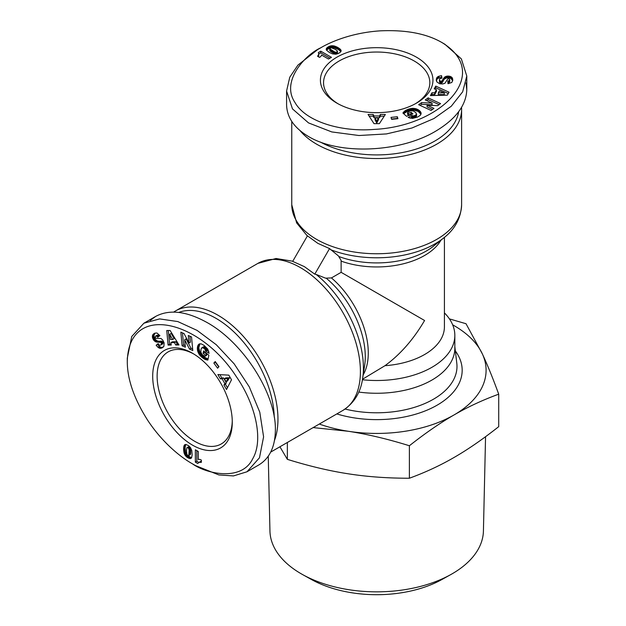 <?xml version="1.0" encoding="UTF-8"?>
<svg xmlns="http://www.w3.org/2000/svg" width="626" height="626" viewBox="0 0 626 626"><rect width="100%" height="100%" fill="white"/><g stroke="black" fill="none" stroke-linecap="round" stroke-linejoin="round"><path stroke-width="0.94" d="M274.517 440.344A84.917 49.031 -120 0 0 217.911 315.183A84.917 49.031 -120 0 0 175.452 310.981A84.917 49.031 -120 0 0 173.699 312.077M338.04 103.767A53.14 30.682 180 0 1 323.548 82.71A53.14 30.682 180 0 1 339.112 61.019A53.14 30.682 180 0 1 414.263 61.019A53.14 30.682 180 0 1 429.827 82.71A53.14 30.682 180 0 1 415.335 103.767M300.042 130.623A84.917 49.031 0 0 0 316.639 144.183A84.917 49.031 0 0 0 436.737 144.183A84.917 49.031 0 0 0 461.605 109.511A84.917 49.031 0 0 0 461.534 107.445M316.099 274.415L314.784 274.157L304.392 266.637L292.678 261.394L307.444 235.83L317.836 243.35L329.55 248.585L338.431 255.94L341.115 260.424L341.139 272.326L331.444 277.928L325.598 278.171L316.099 274.415A82.538 47.654 -120 0 1 362.642 378.37C360.701 392.486 354.097 403.191 342.821 410.46L270.714 452.089M232.262 420.86A53.14 30.682 60 0 1 221.275 443.944A53.14 30.682 60 0 1 194.702 441.307A53.14 30.682 60 0 1 159.99 394.482A53.14 30.682 60 0 1 168.136 351.898A53.14 30.682 60 0 1 193.614 353.917M416.47 103.134A56.27 32.482 180 0 1 336.898 103.134A56.27 32.482 180 0 1 336.898 57.193A56.27 32.482 180 0 1 416.47 57.193A56.27 32.482 180 0 1 416.47 103.134L416.47 103.134M317.742 49.532L320.692 47.834L317.742 49.532L297.921 65.127L289.752 77.256L286.583 91.067L292.483 108.893L308.532 122.915L331.772 131.929L358.941 135.513L386.461 133.925L411.971 127.994L433.951 118.541L451.236 106.271L462.645 91.842L466.793 76.067L461.362 58.922L444.836 44.219L441.893 42.513C426.423 33.585 405.875 29.696 380.248 30.846C351.53 32.716 330.199 42.13 320.692 47.834L320.692 47.834C305.817 54.352 280.448 81.083 294.932 102.414C305.731 121.796 341.499 132.235 374.348 129.394C441.721 126.147 492.756 73.375 441.893 42.513M286.583 91.067L286.583 104.675C286.865 117.375 294.181 127.994 308.532 136.523C339.276 155.154 399.857 152.619 435.626 131.21C455.845 119.112 466.237 105.27 466.793 89.674L466.002 82.937M458.655 111.725A82.311 47.521 180 0 1 434.89 140.991A82.311 47.521 180 0 1 320.379 142.055M192.495 353.252L192.495 353.252A56.27 32.482 60 0 1 232.277 422.167A56.27 32.482 60 0 1 192.495 445.133A56.27 32.482 60 0 1 152.705 376.226A56.27 32.482 60 0 1 192.495 353.252M195.437 465.556L192.495 463.85L195.437 465.556L218.857 474.931L233.443 475.932L246.988 471.777L259.477 457.755L263.593 436.838L259.782 412.205L249.297 386.891L234.163 363.847L216.275 344.723L197.104 330.411L177.831 321.576L159.63 318.908L143.894 323.212L131.757 336.483L127.289 358.15L127.289 361.546C127.289 379.411 134.191 399.153 148.002 420.774C163.981 444.703 182.792 458.475 192.487 463.85C205.571 473.475 241.409 482.083 252.646 458.874C264.031 439.828 255.181 403.629 236.299 376.602C199.804 319.878 128.58 302.076 127.289 361.546M246.988 471.777L258.773 464.969C269.634 458.381 275.166 446.737 275.377 430.039C276.144 394.098 243.655 342.899 207.229 322.625C186.642 311.169 169.466 309.095 155.678 316.404L150.24 320.457M178.848 312.421A82.311 47.521 60 0 1 216.072 318.376A82.311 47.521 60 0 1 274.243 417.01M319.291 424.045A109.409 63.163 0 0 0 348.369 431.283L313.149 427.589M449.413 318.884L466.018 323.728L482.364 353.925A109.409 63.163 0 0 0 454.046 325.606A109.409 63.163 0 0 0 452.661 324.816M279.916 446.776L287.357 459.351C309.103 466.104 329.44 470.924 348.369 473.819C367.298 476.777 387.635 478.248 409.381 478.233C425.304 472.419 440.195 465.501 454.046 457.473C467.904 449.507 482.795 439.233 498.711 426.658L498.711 394.177C482.92 399.928 468.037 406.845 454.046 414.936A109.409 63.163 0 0 0 482.364 353.925C487.482 364.942 492.936 378.354 498.711 394.177M485.557 436.69L483.421 531.02A106.749 61.63 180 0 1 450.736 574.605A106.749 61.63 180 0 1 302.64 574.605A106.749 61.63 180 0 1 301.208 573.792A106.749 61.63 180 0 1 269.947 531.02L268.257 456.221M302.64 574.605L311.474 579.519A94.01 54.274 0 0 0 441.901 579.519L450.736 574.605M358.761 392.064A78.148 45.119 0 0 0 454.836 348.15L454.836 335.387A78.148 45.119 0 0 0 444.413 312.883M348.369 431.283A109.409 63.163 0 0 0 454.046 414.936C440.062 422.996 425.171 433.27 409.381 445.751C387.815 439.045 367.478 434.225 348.369 431.283M287.357 459.351L287.357 442.48M409.381 478.233L409.381 445.751M201.361 460.118L201.361 462.34L199.052 462.34L197.761 463.514L195.351 462.121L195.351 449.789L198.293 451.487L198.293 459.57A6.127 3.537 60 0 1 201.361 460.118M196.822 450.642L196.822 461.268L198.825 462.426M195.351 462.121L196.822 461.268M198.653 462.528L201.361 461.339M199.052 462.34L200.523 461.487M199.342 462.254L200.813 461.401M199.757 462.191L201.228 461.346M200.234 462.191L201.361 461.542M200.766 462.246L201.361 461.902M184.075 452.966L183.614 448.388L184.31 445.196L186.094 444.53L188.512 445.665L190.484 447.582L191.791 450.501L192.159 454.867L191.611 457.661L189.928 458.561L187.205 457.395L185.116 455.29L184.075 452.966L185.554 452.121L187.659 455.728L191.579 457.708M184.287 453.631L185.758 452.778M184.592 454.343L186.063 453.49M184.96 455.039L186.438 454.186M185.116 455.29L186.595 454.437M185.554 455.892L187.025 455.039M186.078 456.471L187.55 455.618M186.188 456.573L187.659 455.728M186.658 456.988L188.136 456.135M187.205 457.395L188.676 456.542M187.816 457.77L189.287 456.917M188.316 458.044L189.788 457.191M188.895 458.295L190.374 457.45M189.443 458.482L190.914 457.629M189.928 458.561L191.399 457.708M190.359 458.545L191.439 457.927M190.75 458.459L191.188 458.216M184.56 444.89L185.139 444.554M184.537 444.914L185.179 444.538M184.31 445.196L185.531 444.499M185.711 444.491L185.085 447.535L185.554 452.121M184.13 445.563L185.601 444.71M183.966 445.978L185.437 445.125M183.833 446.479L185.312 445.626M183.731 447.034L185.202 446.182M183.661 447.676L185.132 446.823M183.614 448.388L185.085 447.535M183.598 449.163L185.077 448.31M183.598 449.515L185.077 448.662M183.629 450.164L185.1 449.312M183.692 450.83L185.163 449.977M183.778 451.487L185.249 450.634M183.895 452.152L185.366 451.299M183.903 452.246L185.382 451.393M188.864 446.581L189.67 446.941L190.539 448.693L190.437 454.492L188.778 455.603L189.162 450.117L188.606 448.31L187.393 447.433L188.864 446.581L186.853 447.786L186.493 450.689L186.845 454.14L187.597 455.352L188.778 455.603M187.902 447.582L189.373 446.729M188.191 447.793L189.67 446.941M188.606 448.31L190.077 447.457M188.919 449.022L190.398 448.169M188.942 449.085L190.414 448.232M189.06 449.546L190.539 448.693M189.162 450.117L190.64 449.265M189.224 450.775L190.703 449.93M189.271 451.534L190.742 450.689M189.287 452.395L190.758 451.542M189.287 452.465L190.758 451.612M189.271 453.294L190.742 452.449M189.224 453.999L190.703 453.146M189.162 454.57L190.64 453.717M189.075 455.024L190.554 454.171M188.966 455.345L190.437 454.492M174.404 342.602L170.89 342.641L171.242 345.043L168.081 345.075L166.751 330.52L170.123 330.489L178.989 344.965L175.749 344.996L174.404 342.602L175.875 341.757L177.221 344.144L178.48 344.136M175.749 344.996L177.221 344.144M168.3 330.505L169.552 344.222L171.117 344.206M168.081 345.075L169.552 344.222M170.89 342.641L172.361 341.788L175.875 341.757M171.195 333.415L174.13 338.627L172.659 339.48L169.724 334.268L171.195 333.415M169.724 334.268L170.46 339.503L172.659 339.48M204.053 345.38L207.738 349.065L209.084 353.291L205.688 351.186L204.827 349.073L202.527 347.547L201.087 348.909L200.836 352.086L202.128 354.535L204.319 356.014L205.156 356.225L205.375 355.161L203.106 353.283L203.606 350.928L208.849 355.263L207.84 360.091L204.874 359.332L201.455 356.937L199.138 354.332L197.597 350.826L197.48 346.851L198.802 344.277L201.056 343.799L204.053 345.38M198.911 344.198L199.334 343.956M198.802 344.277L199.404 343.924M198.512 344.558L199.835 343.799M199.929 343.776L198.786 347.782L200.101 352.634L203.74 356.773L208.059 359.042M198.239 344.903L199.717 344.05M198.004 345.294L199.483 344.449M197.808 345.748L199.279 344.895M197.628 346.248L199.107 345.395M197.495 346.804L198.966 345.959M197.48 346.851L198.958 346.006M197.386 347.446L198.865 346.593M197.331 348.04L198.81 347.187M197.315 348.635L198.786 347.782M197.346 349.245L198.818 348.4M197.417 349.871L198.888 349.018M197.526 350.497L198.998 349.652M197.597 350.826L199.068 349.973M197.785 351.515L199.256 350.662M198.019 352.188L199.491 351.335M198.293 352.837L199.772 351.992M198.622 353.487L200.101 352.634M199.005 354.12L200.476 353.267M199.138 354.332L200.617 353.479M199.514 354.856L200.993 354.011M199.937 355.388L201.415 354.535M200.398 355.904L201.877 355.052M200.907 356.421L202.378 355.576M201.455 356.937L202.926 356.084M202.049 357.446L203.52 356.593M202.268 357.626L203.74 356.773M202.84 358.064L204.311 357.219M203.387 358.463L204.858 357.61M203.912 358.8L205.383 357.955M204.405 359.089L205.876 358.244M204.874 359.332L206.353 358.479M205.234 359.48L206.705 358.635M205.696 359.653L207.167 358.8M206.189 359.801L207.66 358.948M206.713 359.919L208.035 359.152M207.261 360.02L207.934 359.629M204.71 351.835L204.585 352.43L206.854 354.308L206.627 355.38L205.156 356.225M203.106 353.283L204.585 352.43M205.375 355.161L206.854 354.308M201.791 347.759L203.575 346.749L204.976 347.039L206.306 348.22L207.159 350.333L208.771 351.327M202.104 347.602L203.575 346.749M202.527 347.547L203.998 346.702M202.996 347.641L204.475 346.796M203.505 347.892L204.976 347.039M204.045 348.275L205.516 347.422M204.35 348.541L205.821 347.688M204.827 349.073L206.306 348.22M205.211 349.637L206.682 348.792M205.32 349.848L206.791 348.995M205.563 350.505L207.034 349.652M205.688 351.186L207.159 350.333M224.867 383.628L222.081 378.793L220.383 378.879L217.879 374.536L228.819 375.138L231.495 379.779L226.518 389.529L223.951 385.076L224.867 383.628L226.338 382.776L225.423 384.223L227.441 387.721M223.951 385.076L225.423 384.223M219.906 374.645L221.854 378.034L223.552 377.94L226.338 382.776M220.383 378.879L221.854 378.034M222.081 378.793L223.552 377.94M229.546 377.752L227.551 380.905L226.08 381.758L228.067 378.597L229.546 377.752L225.806 377.885L224.335 378.73L226.08 381.758M228.067 378.597L224.335 378.73M213.857 363.041L215.234 361.546L218.959 366.687L217.582 368.182L213.857 363.041L215.328 362.188L218.748 366.906M188.285 335.489L191.54 336.945L192.792 350.568L189.529 349.112L184.67 339.754L185.351 347.234L182.103 345.779L180.851 332.156L184.075 333.603L188.974 343.025L188.285 335.489M189.905 336.209L190.445 342.172L188.974 343.025M182.471 332.883L183.575 344.934L185.21 345.662M182.103 345.779L183.575 344.934M184.67 339.754L186.141 338.901L191.008 348.259L192.644 348.995M189.529 349.112L191.008 348.259M155.013 333.095L153.832 335.755L155.436 339.636L157.642 341.1L162.314 341.514L160.843 342.367L156.617 342.054L153.965 340.489L152.462 337.422L152.627 335.106L154.732 333.196L156.93 332.993L159.92 335.653L157.736 337.226L156.57 336.092L155.506 336.139L155.271 337.719L156.148 338.306L161.007 338.51L162.768 340.098L164.145 342.923L163.902 346.366L161.078 348.252L159.364 348.158L157.909 347.219L159.38 346.366L157.619 344.425L158.3 343.854M153.706 333.815L154.833 333.165M153.347 334.104L154.818 333.259M153.049 334.417L154.52 333.572M152.807 334.753L154.278 333.901M152.627 335.106L154.106 334.253M152.494 335.489L153.965 334.636M152.384 336.037L153.855 335.184M152.353 336.608L153.832 335.755M152.415 337.195L153.894 336.35M152.462 337.422L153.933 336.569M152.634 338.103L154.106 337.25M152.885 338.768L154.364 337.915M153.221 339.425L154.692 338.572M153.526 339.918L155.005 339.065M153.965 340.489L155.436 339.636M154.426 340.967L155.897 340.114M154.919 341.366L156.398 340.513M155.444 341.679L156.923 340.826M155.749 341.812L157.228 340.967M156.171 341.952L157.642 341.1M156.617 342.054L158.096 341.201M157.095 342.101L158.574 341.248M157.611 342.117L159.082 341.272M158.151 342.086L159.622 341.24M159.114 341.968L160.585 341.115M159.661 341.937L161.14 341.092M160.099 341.984L161.571 341.131M160.436 342.086L161.915 341.24M160.843 342.367L161.305 342.97L162.783 342.117L162.314 341.514M161.555 344.042L163.026 343.197L162.815 343.784L160.984 344.949L161.485 343.4L162.956 342.555L162.783 342.117M161.485 343.4L161.305 342.97M163.026 343.197L162.956 342.555M161.531 344.222L163.003 343.369M161.344 344.629L162.815 343.784M160.984 344.949C159.794 345.489 158.847 345.043 158.135 343.611L156.14 345.27L157.619 344.425M157.909 347.219L156.14 345.27M159.38 346.366L161.242 347.414L163.159 347.219M158.409 347.61L159.888 346.765M158.926 347.946L160.397 347.094M159.364 348.158L160.843 347.305M159.771 348.267L161.242 347.414M160.193 348.33L161.665 347.477M160.632 348.322L162.103 347.477M161.078 348.252L162.549 347.399M161.539 348.126L163.01 347.274M162.024 347.931L162.815 347.477M155.506 336.139L157.595 335.129L159.098 336.24M155.671 336.068L157.142 335.215M156.117 335.982L157.595 335.129M156.57 336.092L158.042 335.239M156.758 336.201L158.229 335.348M157.236 336.608L158.707 335.755M319.487 57.381L317.57 56.27L318.728 54.266L318.352 52.568L320.762 51.175L331.444 57.334L328.493 59.04L321.498 55.002A6.127 3.537 180 0 1 319.487 57.381M329.972 58.187L320.762 52.874L318.759 54.032M320.762 51.175L320.762 52.874M318.759 53.828L318.431 56.77M318.728 54.266L318.728 55.972M318.657 54.564L318.657 56.27M318.501 54.955L318.501 56.653M318.258 55.37L318.258 56.669M317.945 55.808L317.945 56.489M334.323 45.988L338.525 47.881L340.935 50.08L340.622 51.958L338.431 53.484L335.786 54.227L332.609 53.899L329.386 52.49L326.49 50.166L326.561 48.257L328.932 46.48L331.796 45.729L334.323 45.988L334.323 47.693L330.293 47.67L326.467 50.119M333.65 45.839L333.65 47.537M332.875 45.745L332.875 47.443M332.093 45.721L332.093 47.419M331.796 45.729L331.796 47.427M331.06 45.808L331.06 47.506M330.293 45.964L330.293 47.67M330.145 46.011L330.145 47.717M329.55 46.214L329.55 47.912M328.932 46.48L328.932 48.186M328.298 46.825L328.298 48.523M327.813 47.122L327.813 48.82M327.296 47.498L327.296 49.204M326.874 47.881L326.874 49.579M326.561 48.257L326.561 49.963M326.349 48.64L326.349 49.884M326.232 49.024L326.232 49.517M341.076 50.448L341.076 51.113M341.076 50.409L341.076 51.16M340.935 50.08L340.935 51.481M340.849 51.645L338.525 49.579L334.323 47.693M340.716 49.736L340.716 51.434M340.434 49.384L340.434 51.089M340.067 49.024L340.067 50.722M339.636 48.656L339.636 50.354M339.12 48.272L339.12 49.97M338.525 47.881L338.525 49.579M337.86 47.482L337.86 49.18M337.555 47.302L337.555 49M336.976 47.005L336.976 48.703M336.373 46.723L336.373 48.429M335.755 46.473L335.755 48.171M335.121 46.238L335.121 47.936M335.035 46.199L335.035 47.905M337.461 53.335L336.749 53.844L334.793 53.719L329.824 50.729L329.699 48.742L334.793 52.021L336.092 52.24L337.461 51.629L337.461 53.335L337.43 50.98L335.09 49.219L331.154 47.733L329.699 48.742M337.078 51.989L337.078 53.695M336.749 52.138L336.749 53.844M336.092 52.24L336.092 53.938M335.325 52.154L335.325 53.859M335.262 52.146L335.262 53.844M334.793 52.021L334.793 53.719M334.253 51.817L334.253 53.523M333.65 51.543L333.65 53.241M332.969 51.199L332.969 52.905M332.218 50.784L332.218 52.49M332.156 50.745L332.156 52.451M331.444 50.323L331.444 52.021M330.857 49.931L330.857 51.637M330.395 49.595L330.395 51.293M330.043 49.29L330.043 50.996M329.824 49.031L329.824 50.729M434.741 92.789L436.471 89.729L434.209 88.837L435.759 86.083L449.03 92.202L447.371 95.144L430.406 95.582L431.995 92.758L434.741 92.789L434.741 94.495L431.995 94.463L431.377 95.559M431.995 92.758L431.995 94.463M448.271 93.556L435.759 87.781L434.992 89.142M435.759 86.083L435.759 87.781M436.471 89.729L436.471 91.427L434.741 94.495M444.303 94.612L438.317 94.542L438.317 92.844L444.303 92.906L444.303 94.612M444.303 92.906L439.397 90.927L438.317 92.844M417.511 117.078L412.479 118.424L408.144 117.485L411.665 115.591L413.927 115.904L416.4 114.675L415.946 112.743L413.317 110.943L410.546 110.833L408.168 111.991L407.565 112.61L408.379 113.337L411.141 112.312L412.933 113.916L406.556 116.295L402.878 113.001L405.022 110.818L408.801 109.049L412.471 108.337L416.024 108.767L419.522 110.653L421.095 113.087L420.375 115.278L417.511 117.078M421.102 113.22L421.102 113.705M421.095 113.087L421.095 113.783M420.993 112.688L420.993 114.222M420.962 114.308L418.058 111.318L413.207 110.027L407.8 111.115L403.676 113.721M420.828 112.289L420.828 113.987M420.609 111.882L420.609 113.588M420.312 111.483L420.312 113.189M419.968 111.084L419.968 112.79M419.553 110.685L419.553 112.39M419.522 110.653L419.522 112.351M419.06 110.278L419.06 111.984M418.567 109.933L418.567 111.631M418.058 109.62L418.058 111.318M417.519 109.339L417.519 111.037M416.947 109.088L416.947 110.786M416.345 108.869L416.345 110.567M416.024 108.767L416.024 110.466M415.335 108.588L415.335 110.286M414.639 108.447L414.639 110.153M413.927 108.368L413.927 110.066M413.207 108.329L413.207 110.027M412.471 108.337L412.471 110.035M412.221 108.353L412.221 110.051M411.572 108.415L411.572 110.113M410.899 108.517L410.899 110.215M410.226 108.658L410.226 110.356M409.521 108.838L409.521 110.536M408.801 109.049L408.801 110.755M408.066 109.315L408.066 111.013M407.8 109.409L407.8 111.115M407.135 109.683L407.135 111.389M406.517 109.965L406.517 111.663M405.961 110.246L405.961 111.944M405.46 110.528L405.46 112.226M405.022 110.818L405.022 112.523M404.709 111.052L404.709 112.75M404.333 111.365L404.333 113.071M403.958 111.718L403.958 113.423M403.59 112.109L403.59 113.642M403.23 112.539L403.23 113.314M411.587 114.417L411.141 114.01L408.379 115.043L407.565 114.315L407.565 112.61M411.141 112.312L411.141 114.01M408.379 113.337L408.379 115.043M416.58 113.932L416.564 115.982L415.617 117.054L413.246 117.657L411.665 117.297L409.999 118.189M416.564 114.284L416.564 115.982M416.4 114.675L416.4 116.373M416.079 115.035L416.079 116.733M415.617 115.348L415.617 117.054M415.007 115.63L415.007 117.328M414.631 115.755L414.631 117.453M413.927 115.904L413.927 117.61M413.246 115.959L413.246 117.657M413.011 115.943L413.011 117.649M412.323 115.826L412.323 117.531M411.665 115.591L411.665 117.297M373.98 115.982L379.559 115.99L380.334 114.472L385.35 114.472L379.356 123.651L373.996 123.643L368.049 114.464L373.182 114.464L373.98 115.982L373.98 117.68L373.182 116.17L369.152 116.162M373.182 114.464L373.182 116.17M384.239 116.178L380.334 116.17L379.559 117.688L373.98 117.68M380.334 114.472L380.334 116.17M379.559 115.99L379.559 117.688M376.735 122.97L374.997 119.668L374.997 117.962L376.735 121.272L376.735 122.97L378.487 119.668L378.487 117.97L374.997 117.962M376.735 121.272L378.487 117.97M397.314 116.741L397.925 118.682L391.61 119.339L391.007 117.398L397.314 116.741L397.314 118.439L391.516 119.042M433.967 108.368L431.071 110.458L418.645 104.73L421.541 102.641L432.073 103.102L425.25 99.957L428.137 97.875L440.563 103.603L437.699 105.669L427.088 105.199L433.967 108.368M432.527 109.409L427.088 106.905L427.088 105.199M439.123 104.644L428.137 99.573L426.689 100.622M428.137 97.875L428.137 99.573M432.073 103.102L432.073 104.808L421.541 104.346L420.085 105.395M421.541 102.641L421.541 104.346M452.668 80.754L450.963 78.399L446.792 77.851L444.421 79.025L441.729 82.867L441.729 81.169L444.108 77.671L446.792 76.153L450.196 76.38L452.121 77.687L452.723 80.457L451.8 82.468L448.005 83.72L447.731 81.044L449.296 80.605L449.789 79.658L448.537 78.665L447.59 79.134L444.984 83.235L442.731 83.962L439.593 83.751L436.737 81.818L436.51 78.422L437.449 76.998L438.99 76.2L438.99 77.898L441.557 77.342L441.713 78.219M452.7 79.267L452.7 80.566M452.629 78.806L452.629 80.504M452.504 78.391L452.504 80.089M452.34 78.015L452.34 79.713M452.121 77.687L452.121 79.385M451.862 77.374L451.862 79.079M451.44 77.006L451.44 78.712M450.963 76.701L450.963 78.399M450.415 76.458L450.415 78.156M450.196 76.38L450.196 78.078M449.523 76.192L449.523 77.89M448.819 76.075L448.819 77.781M448.091 76.036L448.091 77.741M447.504 76.059L447.504 77.757M446.792 76.153L446.792 77.851M446.15 76.309L446.15 78.007M445.555 76.544L445.555 78.242M445.023 76.841L445.023 78.54M444.75 77.037L444.75 78.735M444.421 77.327L444.421 79.025M444.108 77.671L444.108 79.369M443.826 78.054L443.826 79.76M443.56 78.493L443.56 80.191M443.318 78.97L443.318 80.676M442.942 79.87L442.942 81.568M442.684 80.363L442.684 82.061M442.433 80.715L442.433 82.421M442.167 80.957L442.167 82.655M441.729 81.169L440.97 81.263L440.97 82.968L441.729 82.867M439.922 80.942L439.922 82.648L439.515 82.17L439.421 80.003L440.508 81.2L440.508 82.906L440.97 82.968M440.508 81.2L440.97 81.263M439.922 82.648L440.508 82.906M439.781 80.832L439.781 82.538M439.515 80.464L439.515 82.17M439.421 80.003C439.546 78.696 440.407 78.093 441.995 78.203L441.557 75.644L441.557 77.342M438.99 76.2L441.557 75.644M438.99 77.898L437.151 78.993L436.369 80.746M438.396 76.435L438.396 78.14M437.856 76.716L437.856 78.414M437.449 76.998L437.449 78.696M437.151 77.288L437.151 78.993M436.885 77.624L436.885 79.322M436.674 78L436.674 79.705M436.51 78.422L436.51 80.128M436.392 78.892L436.392 80.59M436.314 79.408L436.314 80.324M449.789 79.658L449.617 81.967L447.903 82.718M449.765 79.831L449.765 81.537M449.617 80.269L449.617 81.967M449.296 80.605L449.296 82.303M449.108 80.715L449.108 82.413M448.521 80.926L448.521 82.624M362.501 379.246L384.967 365.694C400.311 354.465 413.512 339.402 424.577 320.504L341.139 272.326M384.967 365.694A67.725 39.102 0 0 0 444.413 326.882L444.413 237.371M314.784 274.157L329.55 248.585M362.415 379.747A78.148 45.119 0 0 0 454.836 335.387M175.452 310.981L257.904 263.374A84.917 49.031 60 0 1 300.363 267.584A84.917 49.031 60 0 1 355.842 342.414A84.917 49.031 60 0 1 342.821 410.46M330.434 249.602A82.538 47.654 0 0 0 443.724 237.935C454.985 229.186 460.947 218.122 461.605 204.718A84.917 49.031 180 0 1 409.185 250.017A84.917 49.031 180 0 1 316.639 239.39A84.917 49.031 180 0 1 291.763 204.718L291.763 121.46M336.811 413.927A85.488 49.352 0 0 0 434.577 406.587A85.488 49.352 0 0 0 455.345 350.943M454.836 346.616L456.8 363.276A80.3 46.363 180 0 1 345.075 409.044M184.302 453.662L185.773 452.817M158.722 342.015L160.193 341.17M158.973 347.97L160.444 347.117M333.611 45.831L333.611 47.537M443.091 79.502L443.091 81.208M437.809 76.748L437.809 78.446M341.139 261.128A67.725 39.102 0 0 0 440.986 240.134M443.724 237.935L433.63 246.049A70.112 40.479 180 0 1 338.744 256.472M326.209 278.187A70.112 40.479 60 0 1 364.622 365.568L362.642 378.37M363.182 374.888A67.725 39.102 -120 0 0 331.444 277.928M155.678 316.404L143.894 323.212M466.793 89.674L466.793 76.067M291.763 204.718L296.614 222.872L307.35 235.994M257.904 263.374L276.05 258.499L292.772 261.23M461.605 204.718L461.605 109.511"/></g></svg>
